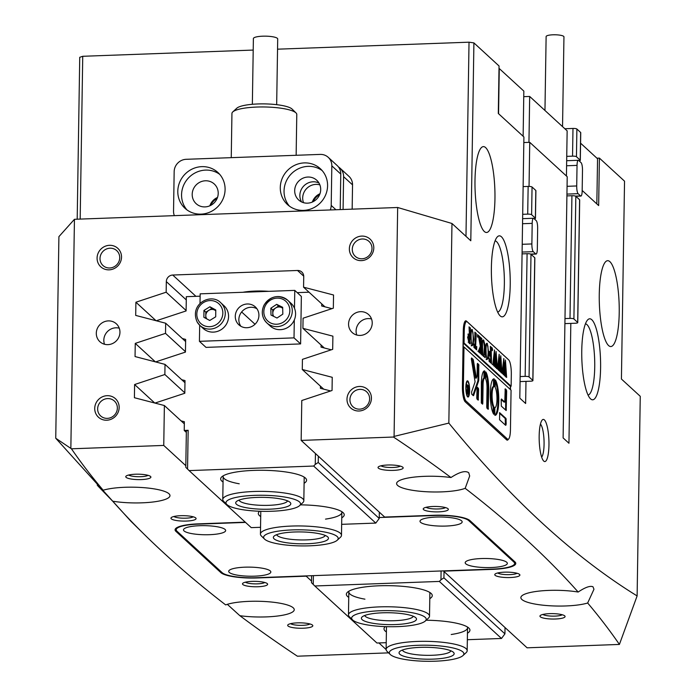 <?xml version="1.0" encoding="UTF-8"?>
<svg xmlns="http://www.w3.org/2000/svg" width="696" height="696" viewBox="0 0 696 696"><rect width="100%" height="100%" fill="white"/><g stroke="black" fill="none" stroke-linecap="round" stroke-linejoin="round"><path stroke-width="1.04" d="M539.165 435.992A21.08 4.846 -92.1 0 1 542.167 420.062A21.08 4.846 -92.1 0 1 548.961 444.979A21.08 4.846 -92.1 0 1 543.663 460.996A21.08 4.846 -92.1 0 1 539.165 435.992M541.662 457.115A17.026 3.915 87.9 0 0 544.072 444.257A17.026 3.915 87.9 0 0 540.453 424.082M581.76 350.654A40.533 9.326 -92.1 0 1 587.537 320.021A40.533 9.326 -92.1 0 1 600.596 367.932A40.533 9.326 -92.1 0 1 590.417 398.73A40.533 9.326 -92.1 0 1 581.76 350.654M588.042 395.076A35.67 8.204 87.9 0 0 594.732 367.07A35.67 8.204 87.9 0 0 585.44 323.831M491.385 267.69A40.533 9.326 -92.1 0 1 497.162 237.058A40.533 9.326 -92.1 0 1 510.22 284.977A40.533 9.326 -92.1 0 1 500.041 315.767A40.533 9.326 -92.1 0 1 491.385 267.69M497.666 312.113A35.67 8.204 87.9 0 0 504.356 284.107A35.67 8.204 87.9 0 0 495.065 240.877M313.348 201.562A12.563 11.928 132.6 0 1 319.595 194.758M210.862 205.303A12.563 11.928 132.6 0 1 217.109 198.499M346.991 399.182A12.563 11.928 132.6 0 1 359.406 386.471A12.563 11.928 132.6 0 1 371.429 398.295A12.563 11.928 132.6 0 1 359.014 411.005A12.563 11.928 132.6 0 1 346.991 399.182M369.628 398.895A10.136 9.614 -47.4 0 0 366.627 391.796A10.136 9.614 -47.4 0 0 356.004 390.325A10.136 9.614 -47.4 0 0 349.923 399.617A10.136 9.614 -47.4 0 0 352.924 406.725A10.136 9.614 -47.4 0 0 363.556 408.195A10.136 9.614 -47.4 0 0 369.628 398.895M349.357 248.811A12.563 11.928 132.6 0 1 361.763 236.092A12.563 11.928 132.6 0 1 373.796 247.915A12.563 11.928 132.6 0 1 361.381 260.635A12.563 11.928 132.6 0 1 349.357 248.811M371.995 248.524A10.136 9.614 -47.4 0 0 368.993 241.416A10.136 9.614 -47.4 0 0 358.362 239.946A10.136 9.614 -47.4 0 0 352.28 249.238A10.136 9.614 -47.4 0 0 355.282 256.345A10.136 9.614 -47.4 0 0 365.913 257.816A10.136 9.614 -47.4 0 0 371.995 248.524M97.083 258.025A12.563 11.928 132.6 0 1 109.498 245.314A12.563 11.928 132.6 0 1 121.522 257.129A12.563 11.928 132.6 0 1 109.107 269.848A12.563 11.928 132.6 0 1 97.083 258.025M119.721 257.738A10.136 9.614 -47.4 0 0 116.719 250.63A10.136 9.614 -47.4 0 0 106.097 249.159A10.136 9.614 -47.4 0 0 100.015 258.46A10.136 9.614 -47.4 0 0 103.017 265.559A10.136 9.614 -47.4 0 0 113.639 267.029A10.136 9.614 -47.4 0 0 119.721 257.738M94.726 408.395A12.563 11.928 132.6 0 1 107.132 395.685A12.563 11.928 132.6 0 1 119.164 407.508A12.563 11.928 132.6 0 1 106.749 420.219A12.563 11.928 132.6 0 1 94.726 408.395M117.363 408.108A10.136 9.614 -47.4 0 0 114.361 401.009A10.136 9.614 -47.4 0 0 103.73 399.539A10.136 9.614 -47.4 0 0 97.649 408.83A10.136 9.614 -47.4 0 0 100.65 415.938A10.136 9.614 -47.4 0 0 111.282 417.409A10.136 9.614 -47.4 0 0 117.363 408.108M312.469 625.095A12.563 2.706 0.9 0 1 312.513 625.138A12.563 2.706 0.9 0 1 303.073 628.227A12.563 2.706 0.9 0 1 288.031 625.991A12.563 2.706 0.9 0 1 288.005 624.756A12.563 2.706 0.9 0 1 300.194 622.833A12.563 2.706 0.9 0 1 312.469 625.095M290.597 623.659A10.136 2.184 -179.1 0 0 300.254 625.356A10.136 2.184 -179.1 0 0 309.955 623.964M564.734 615.882A12.563 2.706 0.9 0 1 564.778 615.925A12.563 2.706 0.9 0 1 555.347 619.014A12.563 2.706 0.9 0 1 540.296 616.778A12.563 2.706 0.9 0 1 540.279 615.534A12.563 2.706 0.9 0 1 552.467 613.62A12.563 2.706 0.9 0 1 564.734 615.882M542.871 614.446A10.136 2.184 -179.1 0 0 552.52 616.134A10.136 2.184 -179.1 0 0 562.22 614.751M267.281 583.613A12.563 2.706 0.9 0 1 267.325 583.657A12.563 2.706 0.9 0 1 257.885 586.745A12.563 2.706 0.9 0 1 242.843 584.51A12.563 2.706 0.9 0 1 242.817 583.274A12.563 2.706 0.9 0 1 255.006 581.351A12.563 2.706 0.9 0 1 267.281 583.613M245.41 582.187A10.136 2.184 -179.1 0 0 255.067 583.874A10.136 2.184 -179.1 0 0 264.767 582.491M519.547 574.4A12.563 2.706 0.9 0 1 519.59 574.444A12.563 2.706 0.9 0 1 510.159 577.532A12.563 2.706 0.9 0 1 495.108 575.296A12.563 2.706 0.9 0 1 495.091 574.061A12.563 2.706 0.9 0 1 507.28 572.138A12.563 2.706 0.9 0 1 519.547 574.4M497.683 572.973A10.136 2.184 -179.1 0 0 507.332 574.661A10.136 2.184 -179.1 0 0 517.032 573.269M195.733 517.937A12.563 2.706 0.9 0 1 195.776 517.981A12.563 2.706 0.9 0 1 186.337 521.069A12.563 2.706 0.9 0 1 171.294 518.833A12.563 2.706 0.9 0 1 171.268 517.598A12.563 2.706 0.9 0 1 183.466 515.675A12.563 2.706 0.9 0 1 195.733 517.937M173.861 516.51A10.136 2.184 -179.1 0 0 183.518 518.198A10.136 2.184 -179.1 0 0 193.218 516.815M448.007 508.724A12.563 2.706 0.9 0 1 448.05 508.767A12.563 2.706 0.9 0 1 438.611 511.856A12.563 2.706 0.9 0 1 423.568 509.62A12.563 2.706 0.9 0 1 423.542 508.385A12.563 2.706 0.9 0 1 435.731 506.462A12.563 2.706 0.9 0 1 448.007 508.724M426.135 507.297A10.136 2.184 -179.1 0 0 435.792 508.985A10.136 2.184 -179.1 0 0 445.492 507.593M402.819 467.242A12.563 2.706 0.9 0 1 402.862 467.286A12.563 2.706 0.9 0 1 393.423 470.374A12.563 2.706 0.9 0 1 378.38 468.138A12.563 2.706 0.9 0 1 378.354 466.903A12.563 2.706 0.9 0 1 390.543 464.98A12.563 2.706 0.9 0 1 402.819 467.242M380.947 465.815A10.136 2.184 -179.1 0 0 390.604 467.503A10.136 2.184 -179.1 0 0 400.304 466.12M150.545 476.464A12.563 2.706 0.9 0 1 150.588 476.499A12.563 2.706 0.9 0 1 141.149 479.587A12.563 2.706 0.9 0 1 126.106 477.352A12.563 2.706 0.9 0 1 126.08 476.116A12.563 2.706 0.9 0 1 138.278 474.193A12.563 2.706 0.9 0 1 150.545 476.464M128.682 475.029A10.136 2.184 -179.1 0 0 138.33 476.717A10.136 2.184 -179.1 0 0 148.031 475.333M119.947 332.331A12.163 11.536 -47.4 0 0 116.345 323.805A12.163 11.536 -47.4 0 0 103.591 322.048A12.163 11.536 -47.4 0 0 96.3 333.201A12.163 11.536 -47.4 0 0 99.902 341.727A12.163 11.536 -47.4 0 0 112.656 343.485A12.163 11.536 -47.4 0 0 119.947 332.331M119.26 328.19A12.163 11.536 -47.4 0 0 103.826 340.109A12.163 11.536 -47.4 0 0 104.513 344.25M372.221 323.118A12.163 11.536 -47.4 0 0 368.619 314.592A12.163 11.536 -47.4 0 0 355.865 312.826A12.163 11.536 -47.4 0 0 348.565 323.979A12.163 11.536 -47.4 0 0 352.167 332.505A12.163 11.536 -47.4 0 0 364.921 334.271A12.163 11.536 -47.4 0 0 372.221 323.118M371.534 318.977A12.163 11.536 -47.4 0 0 356.1 330.896A12.163 11.536 -47.4 0 0 356.787 335.037M494.952 198.708A42.961 9.883 87.9 0 0 483.407 146.612A42.961 9.883 87.9 0 0 474.994 180.386A42.961 9.883 87.9 0 0 486.548 232.481A42.961 9.883 87.9 0 0 494.952 198.708M619.222 312.774A42.961 9.883 87.9 0 0 607.678 260.687A42.961 9.883 87.9 0 0 599.265 294.46A42.961 9.883 87.9 0 0 610.81 346.547A42.961 9.883 87.9 0 0 619.222 312.774M578.159 592.035C585.24 587.293 590.182 585.545 592.975 586.78L593.966 589.251L587.668 603.006A36.479 7.865 -179.1 0 1 550.91 605.825A36.479 7.865 -179.1 0 1 521.87 599.473A36.479 7.865 -179.1 0 1 520.869 597.612A36.479 7.865 -179.1 0 1 540.496 590.947A36.479 7.865 -179.1 0 1 578.159 592.035A5674.279 1223.411 -179.1 0 0 465.18 488.322L469.687 475.968L468.712 472.715C465.424 470.357 459.508 471.958 450.965 477.526A5674.279 1223.411 -179.1 0 0 393.466 437.036L301.159 440.411L384.662 517.058L433.817 515.266A29.989 6.464 0.9 0 1 469.948 520.591L514.953 561.898A29.989 6.464 0.9 0 1 515.771 563.438A29.989 6.464 0.9 0 1 492.751 569.363L492.751 569.093M465.18 488.322A36.479 7.865 0.9 0 1 428.345 491.837A36.479 7.865 0.9 0 1 397.599 485.408A36.479 7.865 0.9 0 1 396.607 483.537A36.479 7.865 0.9 0 1 450.965 477.526M103.182 490.228A36.479 7.865 0.9 0 1 139.939 487.409A36.479 7.865 0.9 0 1 168.98 493.76A36.479 7.865 0.9 0 1 169.981 495.63A36.479 7.865 0.9 0 1 150.345 502.286A36.479 7.865 0.9 0 1 112.682 501.198L98.188 486.243C96.118 483.842 97.788 485.173 103.182 490.228A5674.279 1223.411 0.9 0 1 71.444 448.798L55.741 438.245L130.848 521.208L144.716 534.841A5674.279 1223.411 0.9 0 1 112.682 501.198M388.594 652.865L297.383 656.197A5674.279 1223.411 0.9 0 1 239.876 615.708A36.479 7.865 -179.1 0 0 294.243 609.696A36.479 7.865 -179.1 0 0 293.242 607.826A36.479 7.865 -179.1 0 0 262.496 601.396A36.479 7.865 -179.1 0 0 225.669 604.911A5674.279 1223.411 0.9 0 1 144.716 534.841M239.876 615.708L227.331 604.337M525.985 381.373L525.637 403.506L519.808 398.147L523.905 136.973L498.301 113.465L499.049 65.981L473.906 42.9L470.8 240.764L451.974 223.486L397.668 207.495L74.446 219.301L58.908 236.64L55.741 438.245M97.179 484.973L98.188 486.243M451.974 223.486L448.842 423.098C511.003 499.197 573.765 556.809 637.118 595.933L640.259 396.311L621.424 379.033L624.538 181.169L599.404 158.096L598.656 205.581L582.178 190.46M74.446 219.301L70.853 448.224M523.749 96.666L529.673 96.448L528.951 142.358L523.818 142.541L529.743 142.323L567.214 176.723L563.107 437.897L568.945 443.256L570.824 323.396M156.043 320.717L135.903 302.221L166.161 292.207L166.327 281.602A6.482 6.151 132.6 0 1 172.73 275.033L297.523 270.474A6.482 6.151 132.6 0 1 303.734 276.582L303.569 287.187L333.541 295L333.332 308.189L303.082 318.202L302.917 328.347L324.319 347.991M301.159 440.411L301.786 400.513L332.044 390.5L332.244 377.31L302.273 369.498L302.429 359.362L332.688 349.349L332.897 336.159L302.917 328.347M393.466 437.036L394.075 436.418L397.668 207.495M185.815 465.685L163.751 445.431L71.444 448.798M163.751 445.431L164.378 405.533L184.327 423.847M135.903 302.221L135.694 315.41L165.674 323.222L165.509 333.367L135.259 343.38L135.05 356.561L165.022 364.382L164.865 374.518L134.606 384.531L134.406 397.72L164.378 405.533M268.821 291.337A27.562 5.942 -179.1 0 0 242.939 292.276M77.195 219.205L79.736 57.298L82.737 56.289L80.179 219.092M508.176 359.423A12.972 2.984 87.9 0 0 507.906 359.127L466.485 321.1A12.972 2.984 87.9 0 0 465.815 320.804A12.972 2.984 87.9 0 0 463.275 331L462.405 386.402A12.972 2.984 87.9 0 0 465.215 401.827L506.636 439.855A12.972 2.984 87.9 0 0 507.314 440.15A12.972 2.984 87.9 0 0 508.358 439.237M510.481 389.638L510.533 386.245M529.047 186.424L529.743 142.323M465.981 236.335L469.026 42.186L277.539 49.181M253.205 50.069L82.737 56.289M469.026 42.186L473.906 42.9M637.118 595.933L619.405 644.435L527.098 647.811L443.596 571.155L492.751 569.363M619.405 644.435A5674.279 1223.411 -179.1 0 0 587.668 603.006M448.842 423.098L394.075 436.418M175.949 528.29L175.897 531.335L220.893 572.643L220.91 571.529M175.897 531.335A29.989 6.464 0.9 0 1 175.079 529.795A29.989 6.464 0.9 0 1 198.099 523.87L245.27 522.148M386.123 649.559L378.92 642.939M311.512 581.064L306.188 576.175L257.033 577.967A29.989 6.464 0.9 0 1 220.893 572.643M165.674 323.222L185.623 341.536M165.509 333.367L185.458 351.671M166.161 292.207L186.11 310.52M165.022 364.382L184.971 382.696M164.865 374.518L184.814 392.831M303.569 287.187L324.962 306.832M302.273 369.498L323.675 389.142M599.404 158.096L596.933 158.183M154.756 403.027L134.606 384.531M155.399 361.868L135.259 343.38M300.454 504.852A42.961 9.265 0.9 0 1 343.206 512.743A42.961 9.265 0.9 0 1 341.762 517.833M325.519 519.12A40.533 8.735 -179.1 0 0 341.84 512.387A40.533 8.735 -179.1 0 0 341.684 511.586M223.051 481.997A42.961 9.265 0.9 0 1 221.763 476.856A42.961 9.265 0.9 0 1 253.649 470.4A42.961 9.265 0.9 0 1 305.553 478.169A42.961 9.265 0.9 0 1 304.1 483.268M226.861 504.504A37.288 8.039 -179.1 0 0 251.813 510.786A37.288 8.039 -179.1 0 0 299.584 505.653A37.288 8.039 -179.1 0 0 274.694 495.822A37.288 8.039 -179.1 0 0 238.136 496.988A37.288 8.039 -179.1 0 0 226.861 504.504L223.747 501.442A40.533 8.735 0.9 0 1 222.772 499.502A40.533 8.735 0.9 0 1 275.738 492.002A40.533 8.735 0.9 0 1 303.83 500.772L304.187 477.821A40.533 8.735 -179.1 0 0 304.03 477.021M200.135 296.183L186.328 296.679L186.102 310.938L156.243 320.769M309.024 292.198L297.218 292.633M318.333 456.176L318.237 462.466L379.233 518.468L375.796 523.087L313.661 466.05L189.103 470.6L187.555 469.078L188.164 430.293L184.222 430.441L184.362 421.724L181.09 420.871M313.661 466.05L315.271 464.406L315.436 453.514M330.67 390.952L320.404 388.298L320.438 386.176M331.313 349.801L321.047 347.139L321.082 345.016M331.957 308.641L321.691 305.988L321.726 303.865M182.378 338.56L185.649 339.413L185.449 352.098L155.6 361.92M181.734 379.72L185.006 380.564L184.805 393.249L154.956 403.08M260.704 516.562A42.961 9.265 0.9 0 1 259.417 511.421A42.961 9.265 0.9 0 1 259.608 511.247M189.103 470.6L251.239 527.638L260.539 527.298M375.796 523.087L341.658 524.332M184.222 430.441L186.337 432.381M187.555 469.078L185.788 467.303L186.363 430.902L188.164 430.293M379.233 518.468L379.337 512.169M223.32 475.751A40.533 8.735 -179.1 0 0 223.138 476.551A40.533 8.735 -179.1 0 0 239.233 483.79M318.237 462.466L315.271 464.406M241.634 311.965L255.023 324.249M348.74 597.377A42.961 9.265 0.9 0 1 347.452 592.235A42.961 9.265 0.9 0 1 379.337 585.78A42.961 9.265 0.9 0 1 431.242 593.549A42.961 9.265 0.9 0 1 429.797 598.647M349.009 591.13A40.533 8.735 -179.1 0 0 348.827 591.931A40.533 8.735 -179.1 0 0 364.93 599.169M386.402 631.942A42.961 9.265 0.9 0 1 385.106 626.8A42.961 9.265 0.9 0 1 385.306 626.626M444.022 571.555L443.926 577.845L504.931 633.847L501.494 638.467L467.347 639.711M386.228 642.678L376.936 643.017L314.801 585.98L439.359 581.43L440.959 579.785L441.099 570.981M426.143 620.232A42.961 9.265 0.9 0 1 468.904 628.114A42.961 9.265 0.9 0 1 467.451 633.212M501.494 638.467L439.359 581.43M504.931 633.847L505.026 627.548M313.383 575.644L313.243 584.457L311.486 582.683L311.59 575.705M352.55 619.884A37.288 8.039 -179.1 0 0 359.58 623.198A37.288 8.039 -179.1 0 0 397.042 626.652A37.288 8.039 -179.1 0 0 425.282 621.032A37.288 8.039 -179.1 0 0 418.305 614.168A37.288 8.039 -179.1 0 0 373.012 611.175A37.288 8.039 -179.1 0 0 352.55 619.884L349.435 616.821A40.533 8.735 0.9 0 1 348.47 614.881A40.533 8.735 0.9 0 1 375.849 607.051A40.533 8.735 0.9 0 1 420.906 610.61A40.533 8.735 0.9 0 1 429.519 616.151L429.876 593.201A40.533 8.735 -179.1 0 0 429.719 592.4M451.217 634.5A40.533 8.735 -179.1 0 0 467.538 627.766A40.533 8.735 -179.1 0 0 467.381 626.966M313.243 584.457L314.801 585.98M443.926 577.845L440.959 579.785M523.131 136.259L523.836 91.098L499.267 68.539L498.562 113.7M529.673 96.448L567.144 130.848L566.431 176.01M580.577 143.176L597.551 158.758L596.837 203.919M491.167 567.536A21.08 4.541 -179.1 0 0 506.836 562.359A21.08 4.541 -179.1 0 0 481.371 558.549A21.08 4.541 -179.1 0 0 465.728 561.716A21.08 4.541 -179.1 0 0 491.167 567.536M445.979 526.054A21.08 4.541 -179.1 0 0 461.648 520.878A21.08 4.541 -179.1 0 0 436.183 517.067A21.08 4.541 -179.1 0 0 420.541 520.234A21.08 4.541 -179.1 0 0 445.979 526.054M254.658 576.166A21.08 4.541 -179.1 0 0 270.335 570.998A21.08 4.541 -179.1 0 0 244.87 567.179A21.08 4.541 -179.1 0 0 229.228 570.355A21.08 4.541 -179.1 0 0 254.658 576.166M209.47 534.693A21.08 4.541 -179.1 0 0 225.147 529.517A21.08 4.541 -179.1 0 0 199.682 525.706A21.08 4.541 -179.1 0 0 184.04 528.873A21.08 4.541 -179.1 0 0 209.47 534.693M245.549 522.409L197.986 524.149A28.371 6.116 -179.1 0 0 176.21 529.752A28.371 6.116 -179.1 0 0 176.984 531.205L222.172 572.686A28.371 6.116 -179.1 0 0 256.354 577.723L492.855 569.084A28.371 6.116 -179.1 0 0 514.64 563.482A28.371 6.116 -179.1 0 0 513.857 562.029L468.669 520.547A28.371 6.116 -179.1 0 0 434.495 515.51L379.25 517.528M280.279 187.511A24.316 23.081 -47.4 0 0 287.483 204.563A24.316 23.081 -47.4 0 0 312.991 208.087A24.316 23.081 -47.4 0 0 327.581 185.78A24.316 23.081 -47.4 0 0 320.369 168.728A24.316 23.081 -47.4 0 0 294.869 165.204A24.316 23.081 -47.4 0 0 280.279 187.511M322.152 170.572A24.316 23.081 -47.4 0 0 297.436 169.258A24.316 23.081 -47.4 0 0 284.046 190.965A24.316 23.081 -47.4 0 0 289.466 206.181M294.686 190.573A13.372 12.693 -47.4 0 0 298.645 199.952A13.372 12.693 -47.4 0 0 312.678 201.892A13.372 12.693 -47.4 0 0 320.699 189.625A13.372 12.693 -47.4 0 0 316.741 180.247A13.372 12.693 -47.4 0 0 302.708 178.306A13.372 12.693 -47.4 0 0 294.686 190.573M301.594 201.944A13.372 12.693 132.6 0 1 299.863 195.332A13.372 12.693 132.6 0 1 318.977 183.013M177.793 191.252A24.316 23.081 -47.4 0 0 184.997 208.304A24.316 23.081 -47.4 0 0 210.505 211.828A24.316 23.081 -47.4 0 0 225.095 189.521A24.316 23.081 -47.4 0 0 217.891 172.477A24.316 23.081 -47.4 0 0 192.383 168.945A24.316 23.081 -47.4 0 0 177.793 191.252M219.666 174.313A24.316 23.081 -47.4 0 0 194.95 172.999A24.316 23.081 -47.4 0 0 181.56 194.706A24.316 23.081 -47.4 0 0 186.98 209.922M192.2 194.323A13.372 12.693 -47.4 0 0 196.168 203.702A13.372 12.693 -47.4 0 0 210.192 205.642A13.372 12.693 -47.4 0 0 218.213 193.366A13.372 12.693 -47.4 0 0 214.255 183.988A13.372 12.693 -47.4 0 0 200.222 182.047A13.372 12.693 -47.4 0 0 192.2 194.323M319.873 184.866A13.372 12.693 -47.4 0 0 302.69 197.925A13.372 12.693 -47.4 0 0 303.517 202.684M352.159 209.157L352.541 184.866L343.598 176.654L343.084 209.487M343.598 176.654A12.163 11.536 -47.4 0 0 339.996 168.127A12.163 11.536 -47.4 0 0 338.474 166.953M339.996 168.127L348.94 176.34A12.163 11.536 132.6 0 1 352.541 184.866M319.995 193.714A13.372 12.693 -47.4 0 0 312.339 202.049M340.214 209.592L340.77 174.061L331.827 165.848A12.163 11.536 -47.4 0 0 328.225 157.322A12.163 11.536 -47.4 0 0 320.195 154.408L186.171 159.306A12.163 11.536 -47.4 0 0 174.165 171.607L173.539 211.184A12.163 11.536 -47.4 0 0 174.357 215.656M330.252 209.957A12.163 11.536 -47.4 0 0 331.209 205.424L331.827 165.848M217.509 197.455A13.372 12.693 -47.4 0 0 209.853 205.79M328.225 157.322L337.168 165.535A12.163 11.536 132.6 0 1 340.77 174.061M232.769 111.925L236.779 108.219A28.371 6.116 0.9 0 1 248.794 104.67A28.371 6.116 0.9 0 1 292.111 109.089L296.009 112.917A32.425 6.995 -179.1 0 0 246.497 107.863A32.425 6.995 -179.1 0 0 232.769 111.925A32.425 6.995 -179.1 0 0 231.942 113.457L231.246 157.661M252.352 104.296L253.387 38.584A12.163 2.619 0.9 0 1 258.842 36.488A12.163 2.619 0.9 0 1 271.318 36.557A12.163 2.619 0.9 0 1 277.704 38.967L276.669 104.67M296.139 155.286L296.783 114.475A32.425 6.995 -179.1 0 0 296.009 112.917M467.19 396.259A7.299 1.679 87.9 0 0 467.216 396.259L467.999 396.233A7.299 1.679 87.9 0 0 469.426 390.491A7.299 1.679 87.9 0 0 467.468 381.652A7.299 1.679 87.9 0 0 466.042 387.385A7.299 1.679 87.9 0 0 467.999 396.233A8.108 1.862 87.9 0 1 467.634 396.868M469.617 390.665A8.108 1.862 87.9 0 0 467.442 380.834A8.108 1.862 87.9 0 0 465.85 387.211A8.108 1.862 87.9 0 0 468.034 397.042A8.108 1.862 87.9 0 0 469.617 390.665M467.495 381.643A8.108 1.862 87.9 0 0 467.051 381.034M471.331 358.918L475.081 381.878L471.592 392.013L471.757 394.24L473.28 395.632A2.436 0.557 87.9 0 0 473.41 395.693A2.436 0.557 87.9 0 0 473.68 395.337L478.57 381.13A2.436 0.557 87.9 0 0 478.77 379.572L478.778 364.547L477.482 363.39L477.291 364.147L477.125 374.961A2.436 0.557 -92.1 0 1 476.917 376.519L476.386 378.085L473.437 360.441A2.436 0.557 87.9 0 0 473.028 359.275L471.566 357.962L471.331 358.918M490.297 393.197A18.235 4.193 87.9 0 0 493.716 414.25L493.908 406.751A10.536 2.427 -92.1 0 1 492.089 394.832A10.536 2.427 -92.1 0 1 494.151 386.55A10.536 2.427 -92.1 0 1 494.23 386.55L494.273 378.92A18.235 4.193 87.9 0 0 493.873 378.859A18.235 4.193 87.9 0 0 490.297 393.197M493.203 413.354L493.125 406.777A10.536 2.427 -92.1 0 1 491.298 394.867A10.536 2.427 -92.1 0 1 493.368 386.584A10.536 2.427 -92.1 0 1 493.438 386.584L494.082 386.558M483.607 340.657C482.824 340.457 482.45 342.162 482.493 345.773L482.815 355.534L481.667 354.481L482.285 345.695C482.267 341.492 482.72 339.605 483.659 340.031L484.825 344.407L485.173 357.7L483.755 356.404L484.381 347L483.607 340.657L482.572 340.57M481.667 354.16L482.102 353.655M478.465 351.097L480.318 346.234L478.361 335.385L479.831 336.742L480.797 345.66L480.449 337.308L481.858 338.604L481.188 351.141L481.615 354.438L480.205 353.142L480.788 345.938L479.448 350.488L479.657 352.637L478.604 351.158L477.813 351.184M479.822 337.186L478.9 337.699M481.736 338.935L480.884 339.274M477.587 334.576L477.665 337.203L477.639 334.541M476.751 346.556L476.647 349.87L473.924 347.374L473.924 343.963L475.09 347.774L474.855 332.175L476.264 333.471L475.559 348.209L476.29 348.713L476.656 346.565M476.142 333.802L475.281 334.184M475.255 348.6L476.29 348.713M473.785 339.283L473.149 344.825L471.984 345.816L470.487 336.29C470.592 331.566 471.183 329.33 472.28 329.582L473.785 339.283L473.202 339.3M510.298 389.464L510.342 386.254L511.134 386.228L464.067 343.015L464.249 331.148L463.266 331.183M511.134 386.228L511.316 374.352A12.163 2.801 87.9 0 0 508.68 359.884L467.26 321.865A12.163 2.801 87.9 0 0 466.633 321.587A12.163 2.801 87.9 0 0 464.249 331.148M467.66 337.273L468.817 333.984L469.4 334.82L469.052 326.842L470.461 328.138L469.783 340.675L470.209 343.972L468.956 342.815L467.66 337.273M470.331 328.469L469.478 328.877M488.749 353.011L488.105 358.553L486.939 359.545L485.451 350.018C485.547 345.303 486.139 343.067 487.235 343.311L488.749 353.011L488.157 353.029M490.097 354.638L489.54 356.361L489.619 351.306L490.68 354.508L490.332 346.382L491.75 347.678L491.228 350.105L491.498 363.512L489.088 361.302L489.097 357.735L489.836 361.32L490.567 361.981L490.671 355.169L489.166 354.603M491.62 348.009L490.767 348.348M492.281 348.061L492.359 350.697L492.342 348.035M493.795 365.165L492.82 364.278L494.491 349.975L495.178 360.354L496.118 351.471L497.327 368.863L496.091 367.723L495.848 355.038L495.265 362.12L495.83 367.488L494.543 366.305L494.351 353.785L493.795 365.165L493.325 365.183M492.82 364.278L493.203 363.564M496.1 367.34L496.439 366.583M494.552 365.948L494.917 365.122M498.449 369.437L497.475 368.549L499.145 354.247L499.832 364.626L500.772 355.743L501.981 373.134L500.746 372.003L500.502 359.31L499.919 366.392L500.485 371.76L499.197 370.577L499.006 358.057L498.449 369.437L497.979 369.454M497.475 368.549L497.858 367.836M500.755 371.612L501.094 370.855M499.206 370.22L499.571 369.402M503.104 373.717L502.129 372.821L503.8 358.518L504.487 368.897L505.427 360.015L506.636 377.406L505.4 376.275L505.157 363.59L504.574 370.663L505.139 376.031L503.852 374.848L503.66 362.338L503.104 373.717L502.634 373.735M502.129 372.821L502.512 372.116M505.409 375.892L505.748 375.135M503.861 374.491L504.226 373.674M510.342 386.254L463.275 343.041L463.214 347L463.997 346.973L511.073 390.178L510.446 429.754A12.163 2.801 87.9 0 1 508.071 439.315L506.123 439.385M463.997 346.973L463.379 386.55A12.163 2.801 87.9 0 0 466.015 401.009L507.436 439.037A12.163 2.801 87.9 0 0 508.071 439.315M499.685 412.641L499.571 419.766L505.557 425.256A2.436 0.557 87.9 0 0 505.679 425.317A2.436 0.557 87.9 0 0 506.157 423.403L506.001 418.444L499.58 412.65M485.643 379.042A8.108 1.862 -92.1 0 1 487.035 388.194L486.739 407.012L486.956 408.187L488.192 409.318L488.731 389.743A15.399 3.541 87.9 0 0 485.834 371.942L485.643 379.042M483.085 384.557A8.108 1.862 -92.1 0 1 484.668 378.189A8.108 1.862 -92.1 0 1 484.72 378.189L484.755 370.959A15.399 3.541 87.9 0 0 484.407 370.898A15.399 3.541 87.9 0 0 481.388 383.009L481.301 403.001L482.598 404.159L482.789 403.402L483.085 384.557L482.293 384.592A8.108 1.862 -92.1 0 1 483.885 378.215A8.108 1.862 -92.1 0 1 483.929 378.215L484.007 371.012M494.847 407.612L494.804 415.242A18.235 4.193 87.9 0 0 495.204 415.312A18.235 4.193 87.9 0 0 498.78 400.122A18.235 4.193 87.9 0 0 495.361 379.92L495.16 387.411A10.536 2.427 -92.1 0 1 496.988 399.173A10.536 2.427 -92.1 0 1 494.926 407.612A10.536 2.427 -92.1 0 1 494.847 407.612L494.83 407.612M478.213 400.165L478.613 389.447L478.404 388.29L477.108 387.133L476.76 397.868L476.969 399.025L478.213 400.165M504.774 402.062L501.425 398.991L501.181 399.748L501.311 406.116L506.175 410.553L506.662 391.135L506.444 389.951L505.218 388.82L504.774 402.062L503.982 402.088L501.19 399.53M467.094 386.471L466.598 384.209L467.173 384.723L468.051 389.708L467.825 385.332L468.695 386.123L468.556 394.832L466.946 391.169L467.503 389.508L467.094 386.471M468.617 386.297L468.095 386.506M463.275 343.041L464.067 343.015M505.574 410.022L505.879 391.161L504.983 389.36M477.656 399.652L477.821 389.482L476.925 387.689M493.473 386.576L493.481 378.955L494.273 378.92M494.804 415.242A18.235 4.193 87.9 0 0 497.988 400.418A18.235 4.193 87.9 0 0 495.082 380.842M481.989 403.628L482.293 384.592M487.635 408.813L487.94 389.777A15.399 3.541 87.9 0 0 485.556 372.899M471.357 358.492L472.245 359.301A2.436 0.557 87.9 0 1 472.645 360.467L475.594 378.119L476.386 378.085M472.915 395.302L477.778 381.156A2.436 0.557 87.9 0 0 477.978 379.598L478.195 365.739L477.299 363.947M505.192 424.925A2.436 0.557 87.9 0 0 505.366 423.429L505.209 418.47L499.45 413.18M466.677 381.678A7.299 1.679 87.9 0 0 466.659 381.678L467.468 381.652M467.173 389.638L468.051 389.708M468.077 386.15L468.695 386.123M467.503 393.022L467.529 394.101M467.755 394.093L468.321 394.075M467.434 393.719L467.99 393.701L468.043 390.073L466.938 389.89M466.946 391.396L467.99 393.701M467.956 389.986L467.294 391.378M468.025 334.019L468.608 334.846M469.391 327.912L470.461 328.138M469.235 328.886L470.148 328.469M469 342.232L469.817 342.632M469.034 342.658L469.304 343.441M469.626 343.433L470.096 343.415M469.748 343.546L470.218 343.528M468.147 342.162L469.147 342.223M468.434 342.145L469.287 342.215L469.391 335.428L468.051 334.767M467.66 337.682L468.243 337.656L469.287 342.215M468.965 334.793L468.243 337.656M472.619 344.842L473.149 344.825M472.358 344.851L471.192 345.842M471.549 329.678L471.871 330.156M471.479 330.278L472.271 330.243C471.444 330.461 471.044 332.549 471.07 336.516L471.314 342.91L472.245 345.294L471.453 345.32M471.583 345.216L472.784 344.276L473.21 338.813L472.958 332.497L472.271 330.243M470.487 336.533L471.07 336.516M473.924 347.356L474.602 347.33M474.385 347.8L475.09 347.774M475.194 333.236L476.264 333.471M475.046 334.193L475.942 333.81M474.855 348.235L475.559 348.209M475.498 348.74L476.16 348.713M477.413 336.168L477.978 336.151M478.596 336.359L479.831 336.742M479.039 337.212L478.761 337.699L479.631 337.186M479.135 339.187L479.701 339.17M480.223 345.677L480.797 345.66M480.779 338.36L481.858 338.604M480.649 339.283L481.545 338.943M480.71 351.158L481.188 351.141M480.449 352.829L481.197 352.802M479.622 352.872L481.284 353.394M481.032 353.907L481.502 353.89M481.153 354.012L481.623 353.994M480.275 345.955L480.788 345.938M478.665 350.523L478.587 351.271L479.37 351.245M478.587 351.271L478.796 352.159M479.118 352.141L479.587 352.132M479.196 352.211L479.666 352.193M482.232 355.004L482.702 354.986M482.354 355.117L482.824 355.099M484.373 344.424L484.825 344.407M484.268 354.429L484.747 354.412M483.198 356.152L484.042 356.665M484.59 357.161L485.051 357.144M484.712 357.274L485.173 357.257M481.667 354.229L482.432 354.203M481.641 354.229L481.91 355.012M487.574 358.579L488.105 358.553M487.313 358.588L486.147 359.571M486.513 343.406L486.826 343.885M486.443 344.007L487.226 343.981C486.4 344.189 485.999 346.286 486.025 350.245L486.269 356.648L487.2 359.023L486.408 359.058M486.539 358.945L487.739 358.005L488.166 352.541L487.913 346.225L487.226 343.981M485.443 350.271L486.025 350.245M489.14 361.346L489.836 361.32M489.862 362.007L490.567 361.981M489.575 354.003L490.106 353.986M489.575 354.247L490.68 354.508M490.663 347.443L491.75 347.678M490.532 348.357L491.428 348.017M490.593 360.232L491.072 360.215M490.567 361.885L491.08 361.868M490.288 361.894L490.384 362.503M490.402 362.503L491.167 362.468M490.924 362.981L491.385 362.964M491.037 363.086L491.507 363.068M492.107 349.662L492.672 349.644M494.699 360.371L495.178 360.354M496.352 367.236L496.988 367.218M496.204 367.244L496.544 368.445M496.866 368.436L497.335 368.419M494.795 362.137L495.265 362.12M494.917 364.826L495.413 364.808M495.578 366.418L494.717 365.992L495.508 365.965M495.152 366.862L495.691 366.844M495.369 367.062L495.839 367.044M492.916 364.808L493.551 364.782M499.354 364.643L499.832 364.626M501.007 371.507L501.642 371.49M500.859 371.516L501.198 372.725M501.52 372.708L501.99 372.691M499.45 366.409L499.919 366.392M499.571 369.098L500.067 369.08M500.233 370.69L499.441 370.716L500.163 370.237M499.806 371.133L500.346 371.116M500.024 371.333L500.494 371.316M497.57 369.08L498.205 369.054M504.008 368.915L504.487 368.897M505.67 375.779L506.297 375.762M505.513 375.788L505.853 376.997M506.175 376.98L506.644 376.962M504.104 370.681L504.574 370.663M504.226 373.369L504.722 373.352M504.887 374.961L504.026 374.544L504.817 374.509M504.461 375.405L505 375.388M504.678 375.614L505.148 375.596M502.225 373.352L502.86 373.326M240.851 326.259A12.163 11.536 132.6 0 1 238.85 319.577A12.163 11.536 132.6 0 1 245.009 309.024A12.163 11.536 132.6 0 1 256.92 308.746M235.274 316.288A12.163 11.536 -47.4 0 0 238.876 324.815A12.163 11.536 -47.4 0 0 251.63 326.581A12.163 11.536 -47.4 0 0 258.921 315.427A12.163 11.536 -47.4 0 0 255.319 306.901A12.163 11.536 -47.4 0 0 242.565 305.135A12.163 11.536 -47.4 0 0 235.274 316.288M200.013 303.517L200.17 293.842L294.773 290.389L301.359 296.435L300.611 343.92L206.016 347.382L199.421 341.327L199.674 325.215M294.773 290.389L294.486 308.276M294.304 319.986L294.025 337.873L199.421 341.327M300.611 343.92L294.025 337.873M273.772 316.419A6.081 5.768 132.6 0 1 282.689 308.302M293.755 321.134A15.399 14.616 132.6 0 1 270.187 325.98L266.89 322.953A15.399 14.616 132.6 0 1 264.149 305.109A15.399 14.616 132.6 0 1 287.718 300.263A15.399 14.616 132.6 0 1 290.458 318.107A15.399 14.616 132.6 0 1 266.89 322.953C261.922 317.802 260.991 311.825 264.089 305.022C270.788 295.739 278.661 294.156 287.718 300.263L291.015 303.291A15.399 14.616 132.6 0 1 293.755 321.134M272.875 315.975L272.719 309.946L278.548 306.066L282.68 308.111M282.663 307.301L282.828 314.14L277.008 318.02L271.005 315.053L270.84 308.215L276.669 304.343L282.663 307.301M272.719 309.946L270.84 308.215M278.548 306.066L276.669 304.343M206.756 318.855A6.081 5.768 132.6 0 1 205.799 315.601L205.833 312.173L211.784 308.502L215.769 310.66M220.71 302.708C211.201 292.607 188.964 303.787 197.203 322.065L199.882 325.406A15.399 14.616 132.6 0 0 219.449 325.476A15.399 14.616 132.6 0 0 223.346 306.005A15.399 14.616 132.6 0 0 220.71 302.708L224.008 305.735A15.399 14.616 132.6 0 1 226.644 309.024A15.399 14.616 132.6 0 1 222.746 328.495A15.399 14.616 132.6 0 1 203.18 328.425L199.882 325.406A15.399 14.616 132.6 0 1 197.246 322.109M205.764 318.324L205.799 315.601A6.081 5.768 132.6 0 1 215.769 310.825M209.748 320.482L203.876 317.298L203.954 310.442L209.896 306.771L215.777 309.955L215.699 316.81L209.748 320.482M205.833 312.173L203.954 310.442M211.784 308.502L209.896 306.771M544.959 110.481L546.125 36.557A8.918 1.923 0.9 0 1 552.963 34.8A8.918 1.923 0.9 0 1 563.951 36.845L562.542 126.62M564.856 128.743L572.982 128.447A3.245 0.696 0.9 0 1 576.888 129.021L580.655 132.484A3.245 0.696 0.9 0 1 580.742 132.649A3.245 0.696 0.9 0 1 580.647 132.814M566.909 195.907L571.929 195.724A3.245 0.696 -179.1 0 1 575.836 196.298L579.603 199.752A3.245 0.696 -179.1 0 1 579.69 199.917L577.758 322.596A3.245 0.696 -179.1 0 0 577.671 322.431L579.603 199.752M580.742 132.649L580.307 160.35A3.245 0.696 0.9 0 0 580.22 160.184L576.453 156.722A3.245 0.696 0.9 0 0 572.547 156.148L566.744 156.365M564.987 318.577L569.998 318.394L571.929 195.724M575.836 196.298L573.904 318.977L577.671 322.431M577.758 322.596A3.245 0.696 -179.1 0 1 575.27 323.24L564.9 323.614M573.904 318.977A3.245 0.696 -179.1 0 0 569.998 318.394M580.307 160.35A3.245 0.696 0.9 0 1 579.107 160.872M578.637 160.437A6.482 1.488 87.9 0 0 578.306 160.289A6.482 1.488 87.9 0 0 577.036 165.387L576.714 185.963A6.482 1.488 87.9 0 0 578.115 193.679L580.568 195.924A6.482 1.488 87.9 0 0 580.899 196.072A6.482 1.488 87.9 0 0 582.169 190.974L582.491 170.398A6.482 1.488 87.9 0 0 581.09 162.69L578.637 160.437M523.122 186.615L528.142 186.432A3.245 0.696 0.9 0 1 532.048 187.006L535.816 190.46A3.245 0.696 0.9 0 1 535.903 190.626A3.245 0.696 0.9 0 1 535.807 190.791M522.07 253.883L527.09 253.701A3.245 0.696 -179.1 0 1 530.996 254.275L534.754 257.738A3.245 0.696 -179.1 0 1 534.85 257.903L532.918 380.573A3.245 0.696 -179.1 0 0 532.832 380.407L534.754 257.738M535.903 190.626L535.468 218.326A3.245 0.696 0.9 0 0 535.381 218.161L531.613 214.707A3.245 0.696 0.9 0 0 527.707 214.133L522.687 214.316M520.138 376.562L525.158 376.379L527.09 253.701M530.996 254.275L529.064 376.954L532.832 380.407M532.918 380.573A3.245 0.696 -179.1 0 1 530.43 381.217L520.06 381.591M529.064 376.954A3.245 0.696 -179.1 0 0 525.158 376.379M535.468 218.326A3.245 0.696 0.9 0 1 534.267 218.849M533.797 218.422A6.482 1.488 87.9 0 0 533.467 218.266A6.482 1.488 87.9 0 0 532.196 223.364L531.875 243.948A6.482 1.488 87.9 0 0 533.275 251.656L535.729 253.91A6.482 1.488 87.9 0 0 536.059 254.057A6.482 1.488 87.9 0 0 537.329 248.959L537.651 228.375A6.482 1.488 87.9 0 0 536.251 220.667L533.797 218.422M392.379 649.542A37.288 8.039 -179.1 0 0 390.212 654.449A37.288 8.039 -179.1 0 0 423.081 661.2A37.288 8.039 -179.1 0 0 460.813 656.954A37.288 8.039 -179.1 0 0 462.936 655.597A37.288 8.039 -179.1 0 0 438.228 645.784A37.288 8.039 -179.1 0 0 392.379 649.542M390.212 654.449L387.098 651.386A40.533 8.735 0.9 0 1 386.123 649.446A40.533 8.735 0.9 0 1 389.455 646.053A40.533 8.735 0.9 0 1 434.939 641.651A40.533 8.735 0.9 0 1 467.173 650.716A40.533 8.735 0.9 0 1 466.146 652.63L462.936 655.597M401.305 650.508A27.562 5.942 0.9 0 1 429.206 647.367A27.562 5.942 0.9 0 1 453.496 652.361A27.562 5.942 0.9 0 1 451.887 655.989A27.562 5.942 0.9 0 1 418 658.764A27.562 5.942 0.9 0 1 399.748 651.517A27.562 5.942 0.9 0 1 401.305 650.508M402.384 650.047A24.316 5.246 -179.1 0 0 422.472 655.188A24.316 5.246 -179.1 0 0 448.963 652.5A24.316 5.246 -179.1 0 0 450.904 650.812M429.519 616.151A40.533 8.735 0.9 0 1 428.492 618.065L425.282 621.032M367.244 622.015A27.562 5.942 0.9 0 1 362.085 616.952A27.562 5.942 0.9 0 1 382.957 612.793A27.562 5.942 0.9 0 1 410.649 615.342A27.562 5.942 0.9 0 1 415.843 617.796A27.562 5.942 0.9 0 1 400.722 624.234A27.562 5.942 0.9 0 1 367.244 622.015M364.73 615.481A24.316 5.246 -179.1 0 0 369.846 618.457A24.316 5.246 -179.1 0 0 396.111 620.641A24.316 5.246 -179.1 0 0 413.25 616.247M316.758 545.386A37.288 8.039 -179.1 0 0 337.247 540.218A37.288 8.039 -179.1 0 0 324.319 531.962A37.288 8.039 -179.1 0 0 285.055 530.352A37.288 8.039 -179.1 0 0 264.515 539.069A37.288 8.039 -179.1 0 0 316.758 545.386M264.515 539.069L261.4 536.016A40.533 8.735 0.9 0 1 260.435 534.067A40.533 8.735 0.9 0 1 283.724 526.533A40.533 8.735 0.9 0 1 341.484 535.337A40.533 8.735 0.9 0 1 340.448 537.251L337.247 540.218M312.626 543.419A27.562 5.942 0.9 0 1 283.603 542.236A27.562 5.942 0.9 0 1 274.05 536.138A27.562 5.942 0.9 0 1 289.188 532.318A27.562 5.942 0.9 0 1 327.807 536.981A27.562 5.942 0.9 0 1 312.626 543.419M276.686 534.667A24.316 5.246 -179.1 0 0 311.295 539.6A24.316 5.246 -179.1 0 0 325.215 535.433M303.83 500.772A40.533 8.735 0.9 0 1 302.795 502.686L299.584 505.653M254.797 508.828A27.562 5.942 0.9 0 1 236.396 501.572A27.562 5.942 0.9 0 1 271.71 497.77A27.562 5.942 0.9 0 1 290.145 502.416A27.562 5.942 0.9 0 1 281.819 507.976A27.562 5.942 0.9 0 1 254.797 508.828M239.032 500.102A24.316 5.246 -179.1 0 0 255.841 505.018A24.316 5.246 -179.1 0 0 287.561 500.868M172.73 275.033L195.933 296.331M303.726 276.173L297.523 270.474M186.276 299.906L166.327 281.602M465.163 321.152L466.485 321.1M513.857 562.029L513.874 560.915M468.686 519.712L468.669 520.547M331.209 205.424L335.924 209.748M463.379 386.55L462.396 386.584M466.015 401.009L464.641 401.061M507.436 439.037L505.809 439.089M505.661 389.978L506.444 389.951M505.879 391.161L506.662 391.135M505.583 409.805L506.366 409.77M477.665 399.452L478.457 399.426M477.613 388.325L478.404 388.29M477.821 389.482L478.613 389.447M493.725 380.147L494.517 380.12M493.638 385.801L494.43 385.775M493.125 406.777L493.908 406.751M493.29 407.9L494.082 407.873M493.307 413.546L493.995 413.528M483.929 378.215L484.625 378.189M481.997 403.428L482.789 403.402M484.051 370.985L484.755 370.959M484.207 372.169L484.999 372.134M484.129 377.458L484.912 377.423M487.94 389.777L488.731 389.743M487.644 408.595L488.435 408.561M477.987 364.582L478.778 364.547M478.195 365.739L478.987 365.704M477.978 379.598L478.77 379.572M477.778 381.156L478.57 381.13M472.984 395.363L473.68 395.337M472.245 359.301L473.028 359.275M472.645 360.467L473.437 360.441M505.209 418.47L506.001 418.444M505.427 419.653L506.218 419.627M505.366 423.429L506.157 423.403M467.242 389.63L467.956 389.603M469.469 330.583L469.948 330.565M469.304 340.692L469.783 340.675M475.272 335.916L475.751 335.898M480.866 341.049L481.345 341.031M484.364 348.339L484.842 348.322M490.75 350.123L491.228 350.105M496.405 365.356L496.883 365.339M494.873 363.66L495.352 363.643M501.059 369.637L501.538 369.62M499.528 367.932L500.006 367.914M505.714 373.909L506.192 373.891M504.182 372.203L504.661 372.186M265.411 305.535A13.372 12.693 -47.4 0 0 270.613 322.961A13.372 12.693 -47.4 0 0 288.257 316.819A13.372 12.693 -47.4 0 0 283.063 299.393A13.372 12.693 -47.4 0 0 265.411 305.535M221.163 306.632A13.372 12.693 -47.4 0 0 203.441 302.586A13.372 12.693 -47.4 0 0 198.49 320.621A13.372 12.693 -47.4 0 0 216.212 324.667A13.372 12.693 -47.4 0 0 221.163 306.632M572.547 156.148L572.982 128.447M580.22 160.184L580.655 132.484M576.888 129.021L576.453 156.722M577.036 165.387L566.596 165.77M576.714 185.963L567.057 186.319M578.115 193.679L566.935 194.088M580.568 195.924L575.505 196.115M527.707 214.133L528.142 186.432M535.381 218.161L535.816 190.46M532.048 187.006L531.613 214.707M532.196 223.364L522.539 223.72M531.875 243.948L522.217 244.296M533.275 251.656L522.096 252.065M535.729 253.91L530.665 254.092M514.64 563.482L514.666 561.637M176.21 529.752L176.236 528.055M493.368 386.584L494.151 386.55M466.633 321.587L464.806 321.656M483.885 378.215L484.668 378.189M468.547 386.263L467.755 386.297M467.842 393.745L467.051 393.779M470.226 328.416L469.443 328.442M469.208 342.223L468.417 342.249M476.038 333.749L475.246 333.784M476.229 348.731L475.438 348.757M479.718 337.125L478.926 337.151M481.632 338.891L480.84 338.917M481.867 354.194L481.084 354.22M491.515 347.965L490.723 347.991M492.925 364.33L492.142 364.356M496.239 367.384L495.456 367.41M494.725 365.983L493.934 366.018M497.579 368.602L496.796 368.628M500.894 371.655L500.111 371.681M499.38 370.263L498.588 370.289M502.234 372.873L501.451 372.899M505.548 375.927L504.765 375.953M504.035 374.535L503.243 374.561M578.306 160.289L566.674 160.715M580.899 196.072L575.792 196.263M533.467 218.266L522.626 218.666M536.059 254.057L530.952 254.24M386.48 626.67L386.123 649.446M467.538 627.766L467.173 650.716M348.47 614.881L348.827 591.931M341.484 535.337L341.84 512.387M260.435 534.067L260.791 511.29M222.772 499.502L223.138 476.551"/></g></svg>
